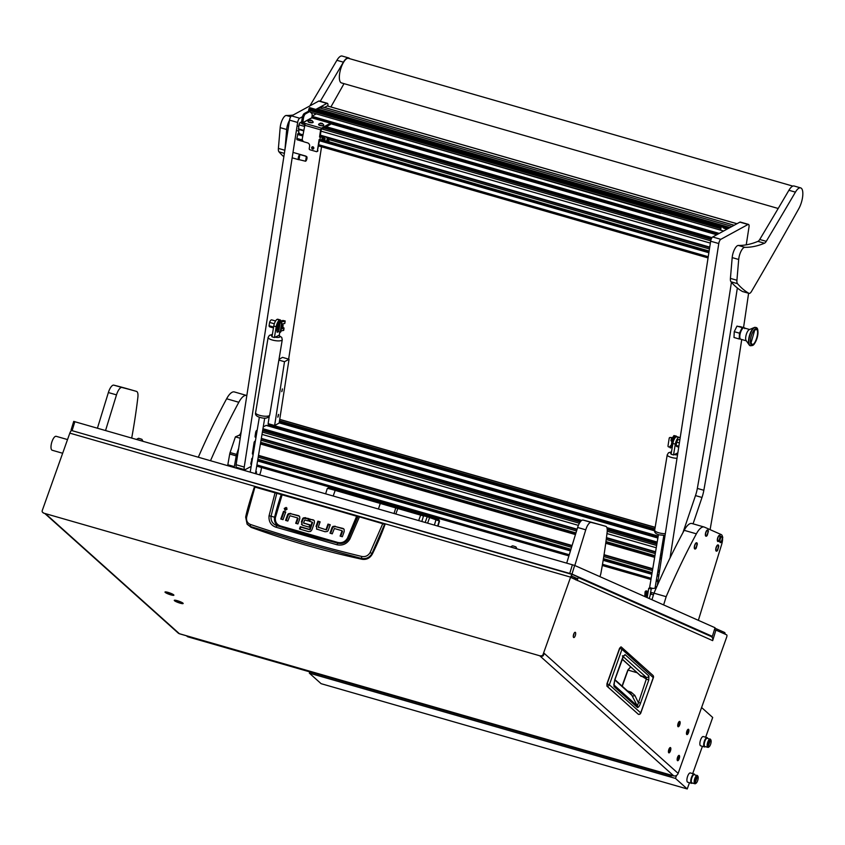 <?xml version="1.0" encoding="UTF-8"?>
<svg xmlns="http://www.w3.org/2000/svg" width="845" height="845" viewBox="0 0 845 845"><rect width="100%" height="100%" fill="white"/><g stroke="black" fill="none" stroke-linecap="round" stroke-linejoin="round"><path stroke-width="1.27" d="M679.433 722.697A1.5 0.539 106 0 0 679.348 722.655A1.5 0.539 106 0 0 678.461 723.816A1.5 0.539 106 0 0 678.44 725.475A1.5 0.539 106 0 0 678.524 725.528A1.5 0.539 106 0 0 679.412 724.355A1.5 0.539 106 0 0 679.433 722.697M678.017 726.658A2.767 0.993 106 0 0 678.176 726.742A2.767 0.993 106 0 0 679.824 724.587A2.767 0.993 106 0 0 679.855 721.514A2.767 0.993 106 0 0 679.697 721.429A2.767 0.993 106 0 0 678.049 723.584A2.767 0.993 106 0 0 678.017 726.658M688.168 730.524A1.5 0.539 106 0 0 688.083 730.481A1.5 0.539 106 0 0 687.196 731.643A1.5 0.539 106 0 0 687.175 733.312A1.5 0.539 106 0 0 687.26 733.354A1.5 0.539 106 0 0 688.147 732.192A1.5 0.539 106 0 0 688.168 730.524M686.753 734.485A2.767 0.993 106 0 0 686.911 734.58A2.767 0.993 106 0 0 688.559 732.425A2.767 0.993 106 0 0 688.59 729.351A2.767 0.993 106 0 0 688.432 729.267A2.767 0.993 106 0 0 686.784 731.421A2.767 0.993 106 0 0 686.753 734.485A2.715 0.972 106 0 0 686.922 734.527A2.715 0.972 106 0 0 688.538 732.414A2.715 0.972 106 0 0 688.569 729.393A2.715 0.972 106 0 0 688.421 729.309A2.715 0.972 106 0 0 686.805 731.421A2.715 0.972 106 0 0 686.774 734.442M678.862 756.655A1.5 0.539 106 0 0 678.778 756.602A1.5 0.539 106 0 0 677.891 757.775A1.5 0.539 106 0 0 677.87 759.433A1.5 0.539 106 0 0 677.954 759.475A1.5 0.539 106 0 0 678.852 758.314A1.5 0.539 106 0 0 678.862 756.655M677.458 760.616A2.767 0.993 106 0 0 677.605 760.701A2.767 0.993 106 0 0 679.253 758.546A2.767 0.993 106 0 0 679.285 755.472A2.767 0.993 106 0 0 679.137 755.388A2.767 0.993 106 0 0 677.489 757.543A2.767 0.993 106 0 0 677.458 760.616M670.127 748.818A1.5 0.539 106 0 0 670.043 748.776A1.5 0.539 106 0 0 669.155 749.937A1.5 0.539 106 0 0 669.134 751.606A1.5 0.539 106 0 0 669.219 751.649A1.5 0.539 106 0 0 670.106 750.487A1.5 0.539 106 0 0 670.127 748.818M668.722 752.779A2.767 0.993 106 0 0 668.87 752.863A2.767 0.993 106 0 0 670.518 750.709A2.767 0.993 106 0 0 670.55 747.645A2.767 0.993 106 0 0 670.402 747.561A2.767 0.993 106 0 0 668.754 749.716A2.767 0.993 106 0 0 668.722 752.779M575.392 632.387A2.715 0.972 106 0 0 575.244 632.303A2.715 0.972 106 0 0 573.618 634.426A2.715 0.972 106 0 0 573.586 637.447A2.715 0.972 106 0 0 573.734 637.531A2.715 0.972 106 0 0 575.361 635.408A2.715 0.972 106 0 0 575.392 632.387M170.827 594.859A4.711 0.75 -160.4 0 0 173.869 595.07A4.711 0.75 -160.4 0 0 168.07 592.387A4.711 0.75 -160.4 0 0 165.113 591.944A4.711 0.75 -160.4 0 0 166.465 593.179A4.711 0.75 -160.4 0 0 170.827 594.859M180.091 603.161A4.711 0.75 -160.4 0 0 183.143 603.372A4.711 0.75 -160.4 0 0 177.344 600.689A4.711 0.75 -160.4 0 0 174.376 600.246A4.711 0.75 -160.4 0 0 175.728 601.482A4.711 0.75 -160.4 0 0 180.091 603.161M679.834 721.556A2.715 0.972 106 0 0 679.686 721.472A2.715 0.972 106 0 0 678.07 723.595A2.715 0.972 106 0 0 678.039 726.615A2.715 0.972 106 0 0 678.186 726.7A2.715 0.972 106 0 0 679.803 724.577A2.715 0.972 106 0 0 679.834 721.556M679.274 755.514A2.715 0.972 106 0 0 679.116 755.43A2.715 0.972 106 0 0 677.5 757.553A2.715 0.972 106 0 0 677.468 760.574A2.715 0.972 106 0 0 677.616 760.658A2.715 0.972 106 0 0 679.243 758.535A2.715 0.972 106 0 0 679.274 755.514M670.529 747.688A2.715 0.972 106 0 0 670.381 747.603A2.715 0.972 106 0 0 668.765 749.716A2.715 0.972 106 0 0 668.733 752.737A2.715 0.972 106 0 0 668.881 752.821A2.715 0.972 106 0 0 670.497 750.709A2.715 0.972 106 0 0 670.529 747.688M678.144 773.397L726.689 637.067A1.817 0.644 106 0 0 726.753 634.912A1.817 0.644 106 0 0 726.689 634.859L715.916 630.085L712.673 640.637L571.146 577.61A1.817 0.644 -74 0 1 572.181 576.343A1.817 0.644 -74 0 1 572.213 576.353L577.79 578.825L578.318 577.093L572.741 574.621A3.623 1.299 106 0 0 572.678 574.6A3.623 1.299 106 0 0 570.618 577.135L543.05 654.548L543.588 655.023L544.18 653.333L678.144 773.397A3.623 3.338 131.9 0 1 673.687 775.837A3.623 1.299 106 0 0 673.887 775.953A3.623 1.299 106 0 0 674.194 775.942M708.966 635.535L710.053 635.715M708.374 635.271L710.022 635.841M714.891 628.173L724.566 632.461A3.623 1.299 106 0 1 725.105 634.162M543.588 655.023A1.817 1.669 131.9 0 1 541.36 656.238L539.733 655.773L673.687 775.837L179.383 633.708A3.623 3.338 131.9 0 1 178.168 633.032L44.743 513.443M541.36 656.238L43.803 513.168A1.817 1.669 131.9 0 1 43.201 512.83L42.662 512.366A1.817 1.669 -48.1 0 0 43.275 512.693M179.816 633.824A3.623 1.299 -74 0 1 179.584 633.813A3.623 1.299 -74 0 1 179.383 633.708L45.429 513.644L43.803 513.168M572.614 574.589L71.931 430.623A3.623 1.299 106 0 0 71.878 430.601A3.623 1.299 106 0 0 69.818 433.136L42.25 510.549A1.817 1.669 -48.1 0 0 42.662 512.366M573.301 635.979A2.715 0.972 106 0 0 574.051 633.391M712.219 636.338L711.965 637.172M715.916 630.085L714.437 629.662M577.79 578.825L574.959 578.075M540.832 655.762A1.817 1.669 -48.1 0 0 543.05 654.548M575.709 579.871A1.817 1.69 -66.1 0 0 574.568 577.895M577.283 580.568A3.623 3.38 -66.1 0 0 577.378 578.709M578.191 577.505L710.888 636.391A3.623 3.38 113.9 0 1 712.673 640.637M575.741 579.438L571.22 577.431M638.228 714.183L606.942 686.172L606.953 683.763L619.575 648.273L621.075 646.921A2.081 1.912 131.9 0 1 621.983 649.298L653.248 677.616M606.953 683.763L619.575 648.273L621.075 646.921M607.08 686.235L607.154 683.774L619.786 648.305L621.983 649.298L609.351 684.777L606.942 683.742L607.08 686.235A2.081 1.912 -48.1 0 0 609.351 684.777L640.69 712.874A2.081 1.912 -48.1 0 1 638.419 714.331L607.08 686.235M638.82 714.331L638.577 714.405A2.081 2.081 0 0 0 640.785 713.032L653.322 677.394A2.081 1.912 131.9 0 0 652.847 675.303A2.081 2.081 0 0 1 653.417 677.553L640.594 713.095M630.381 667.159L627.835 670.053L622.11 686.119L627.835 670.053L630.381 667.159L631.331 667.444M622.205 659.258L640.499 675.651L646.34 677.384A2.081 1.912 -48.1 0 0 648.897 675.979L648.759 680.067L646.34 679L637.362 705.966L613.829 684.851M648.759 680.067L640.51 703.209C639.507 706.093 638.482 707.519 637.426 707.487L613.945 686.446L614.653 680.035L622.892 656.914L625.036 654.59A2.081 1.912 131.9 0 1 623.473 656.005M613.945 686.446A2.081 1.912 -48.1 0 0 613.882 684.915L613.819 684.788M637.426 707.487A2.081 1.912 -48.1 0 0 637.362 705.966L631.426 694.463M640.51 703.209L638.102 702.142L634.87 695.435L631.152 692.171A2.081 0.687 -71.5 0 1 630.338 693.481M623.166 656.607L646.34 677.384L646.34 679L639.866 675.092M622.86 683.763L626.895 672.673M349.883 539.025L347.96 538.36A241.681 222.298 -48.1 0 0 357.181 516.411L356.643 516.242L347.422 538.202C345.098 541.93 341.876 543.346 337.746 542.437L280.582 525.991L280.033 526.615C275.776 525.051 273.96 521.935 274.583 517.267A241.681 222.298 -48.1 0 1 281.248 494.578L275.449 492.297L254.514 486.963L358.048 516.496L348.626 538.497C346.101 542.585 342.5 544.148 337.842 543.177L306.767 534.864L277.054 525.706L275.755 527.153L336.933 544.75C342.5 545.87 346.809 543.969 349.883 539.025L359.452 516.844L382.743 523.71L370.142 552.514C368.188 555.756 365.378 557.077 361.713 556.454C322.294 546.895 285.198 536.226 250.416 524.449C247.342 523.139 246.085 520.657 246.655 517.003L245.758 517.267L246.655 517.003L255.053 486.646M384.781 523.995L382.912 523.361L385.003 524.523A271.837 250.046 131.9 0 1 372.328 554.077C369.962 558.165 366.561 559.897 362.146 559.284A967.905 890.303 131.9 0 1 251.092 527.354L247.11 524.175L250.426 526.498L250.416 524.449M299.489 516.327A2.556 2.355 -48.1 0 0 298.908 516.073L291.282 513.876L289.17 514.109A2.493 2.292 -48.1 0 0 288.029 515.513L286.223 520.583M291.282 513.876L298.38 515.598A2.556 2.355 131.9 0 1 299.711 516.665L299.764 518.788L297.926 523.942L295.697 523.298L297.535 518.143L298.063 518.619L296.331 523.488M285.652 512.281L284.047 511.816L281.417 519.2M286.899 507.993L284.754 508.954L284.881 510.253M330.131 525.041L328.525 524.576L326.423 529.899L318.385 527.259L326.423 529.899M320.023 522.136L318.428 521.671L316.579 526.836L316.854 529.276M343.915 529.118A2.556 2.355 -48.1 0 0 343.334 528.864L335.708 526.667L333.595 526.9A2.493 2.292 -48.1 0 0 332.455 528.305L330.649 533.364M335.708 526.667L342.806 528.389A2.556 2.355 131.9 0 1 344.137 529.456L344.19 531.568L342.352 536.733L340.123 536.089L341.961 530.935L342.489 531.41L340.757 536.279M308.552 518.83L303.989 518.355A2.377 2.186 -48.1 0 0 302.911 519.675L301.887 522.537L302.161 525.041M309.777 525.104L303.661 523.023L309.883 524.808L309.059 527.122L302.742 525.305L301.39 524.196L302.742 525.305M314.097 520.52A2.524 2.313 -48.1 0 0 313.527 520.266L310.4 519.369L309.682 521.397M312.534 522.537L310.21 529.604L309.671 529.128L312.101 522.326L312.629 522.801L312.111 522.157M310.4 519.369L312.999 519.791A2.524 2.313 131.9 0 1 314.329 520.9L314.382 522.833L311.879 529.857L310.601 531.442L308.689 531.642L299.489 528.991L300.313 526.678L310.21 529.604M309.967 529.773L300.841 527.153L300.123 529.181M251.092 527.354L250.426 526.498L304.327 543.018L361.523 558.45L361.713 556.454M362.146 559.284L361.523 558.45C366.075 559.21 369.55 557.584 371.948 553.559L370.142 552.514M372.328 554.077L371.948 553.559L384.57 524.354L382.743 523.71M290.754 513.401L288.641 513.633L289.17 514.109M297.44 517.879L289.93 515.725L287.818 521.038L285.589 520.393L287.501 515.038A2.493 2.292 131.9 0 1 288.641 513.633M283.519 511.341L285.758 511.986L283.022 519.654L280.783 519.02L283.519 511.341L284.047 511.816M287.025 509.292L286.138 507.433L284.226 508.479L285.103 510.338L287.025 509.292M326.688 529.741L326.159 529.266L327.997 524.101L328.525 524.576M327.997 524.101L330.237 524.745L328.325 530.111A2.493 2.292 131.9 0 1 327.184 531.505L325.061 531.737L316.569 529.054M316.579 526.836L316.643 528.949M316.051 526.361L317.889 521.196L318.428 521.671M317.889 521.196L320.128 521.84L318.29 527.005M335.18 526.192L333.067 526.424L333.595 526.9M341.866 530.671L334.356 528.516L332.254 533.829L330.015 533.184L331.927 527.829A2.493 2.292 131.9 0 1 333.067 526.424M306.048 518.122L308.657 518.545L307.823 520.869L304.749 519.981L303.577 522.749M301.887 522.537L301.918 524.671M301.359 522.062L302.383 519.2A2.377 2.186 131.9 0 1 303.45 517.879L303.989 518.355M305.52 517.647L303.45 517.879M300.313 526.678L300.841 527.153M312.006 522.062L309.048 521.217L309.872 518.893M280.582 525.991C276.632 524.597 274.921 521.766 275.438 517.499L271.044 516.189L276.938 492.741L281.089 494.103M357.181 516.411L357.731 516.137L357.181 516.411M359.452 516.844L282.378 494.494L356.643 516.242M275.121 492.593L269.059 515.788C268.573 521.481 270.801 525.273 275.755 527.153M337.746 542.437L337.261 543.071C341.908 544.053 345.478 542.479 347.96 538.36L347.422 538.202M313.115 536.659L338.496 543.324L337.842 543.177L336.933 544.75M313.917 536.881A958.072 881.25 131.9 0 1 308.478 535.339A958.072 881.25 131.9 0 1 280.033 526.615L277.054 525.706C272.65 524.08 270.643 520.9 271.044 516.189L269.059 515.788M67.526 439.569L56.192 436.316A7.246 2.598 106 0 0 55.865 436.284A7.246 2.598 106 0 0 51.46 443.435A7.246 2.598 106 0 0 52.189 450.248L62.646 453.258M51.313 444.143A5.44 1.944 -74 0 1 52.21 441.027M292.856 493.945L311.235 499.247M292.824 494.135L311.14 499.395M179.953 603.024A4.214 0.676 -160.4 0 0 182.689 603.341A4.214 0.676 -160.4 0 0 177.482 600.827A4.214 0.676 -160.4 0 0 174.746 600.51A4.214 0.676 -160.4 0 0 179.953 603.024M180.122 602.327L177.313 601.524L180.122 602.327M170.679 594.722A4.214 0.676 -160.4 0 0 173.426 595.038A4.214 0.676 -160.4 0 0 168.218 592.514A4.214 0.676 -160.4 0 0 165.483 592.208A4.214 0.676 -160.4 0 0 170.679 594.722M170.859 594.024L168.039 593.211L170.859 594.024M137.915 449.582L135.306 448.843M511.89 557.119L509.281 556.369M73.832 421.433L574.642 565.432L571.991 574.082L73.198 430.982M571.991 574.082L712.367 636.38L708.068 635.144M574.642 565.432L715.028 627.729L712.367 636.38M438.016 526.055L439.537 521.08L426.968 516.601L423.577 515.799L421.845 521.407M423.514 515.968L334.926 490.301A12.231 0.57 -162.9 0 0 327.29 488.484L328.42 487.892L335.486 489.572L424.433 515.344M423.577 515.799L424.708 515.196L435.534 518.407L438.935 519.95L439.537 521.08M380.588 502.532L378.444 508.922M327.29 488.484A12.231 0.57 -162.9 0 0 327.268 488.505L325.663 493.744M653.449 594.859L650.587 594.035L649.213 598.524M650.587 594.035L651.717 592.567L653.956 593.211L651.96 599.739M646.076 597.13A4.711 1.69 -74 0 1 646.953 594.806A4.711 1.69 -74 0 1 647.65 593.686A4.711 1.69 -74 0 1 647.83 593.486M647.65 593.686L647.893 593.38A5.44 1.944 106 0 0 647.207 594.521A5.44 1.944 106 0 0 646.193 597.183M647.09 597.573A5.44 1.944 -74 0 1 647.344 596.718M644.788 596.559L645.052 592.155A1.267 1.183 113.9 0 1 646.763 591.014A1.267 1.183 113.9 0 1 647.386 592.503L645.981 597.088M645.664 596.95L647.059 592.408A0.908 0.845 -66.1 0 0 646.615 591.342A0.908 0.845 -66.1 0 0 645.4 592.165L645.115 596.707M645.939 596.052L646.298 592.324L646.995 591.69M648.157 591.849L646.763 591.014M240.212 438.238L235.406 436.854L230.093 452.55L236.589 454.42L238.649 448.357M236.589 454.42A3.623 1.299 106 0 0 236.22 455.877L234.34 466.62A3.623 1.299 106 0 0 234.234 467.454M236.22 455.877L229.713 454.008L227.833 464.75L234.34 466.62M259.679 474.774A9.063 3.243 106 0 0 261.179 469.64L261.549 467.517M241.797 428.035L241.258 431.108A3.623 1.299 -74 0 1 239.167 435.207L235.406 436.854M227.727 465.584A3.623 1.299 -74 0 1 227.833 464.75M229.713 454.008A3.623 1.299 -74 0 1 230.093 452.55M748.596 293.268A2718.418 974.327 -74 0 1 743.547 327.554M741.73 339.5A2718.418 974.327 -74 0 1 717.732 486.097L710.096 529.646M693.069 523.837L701.994 497.462A18.125 6.496 106 0 0 703.843 490.28A3624.554 1299.103 106 0 0 737.347 287.997M682.961 532.593L695.488 495.592A18.125 6.496 106 0 0 697.336 488.41A3624.554 1299.103 106 0 0 731.421 282.304M327.849 106.069L327.871 105.974A3.623 1.299 106 0 0 327.364 103.312A3.623 1.299 106 0 0 326.888 103.396L315.829 109.417M302.489 116.705L299.679 118.226A3.623 1.299 106 0 0 297.641 122.462L244.237 467.063A3.623 1.299 106 0 0 244.754 469.725A3.623 1.299 106 0 0 245.219 469.64L251.166 466.398M326.888 103.396L318.755 101.062L291.557 115.892L299.679 118.226M297.641 122.462L289.518 120.117L236.114 464.718L244.237 467.063M288.641 359.125L321.544 146.787M244.754 469.725L236.621 467.38A3.623 1.299 -74 0 1 236.114 464.718M289.518 120.117A3.623 1.299 -74 0 1 291.557 115.892M318.755 101.062A3.623 1.299 -74 0 1 319.23 100.977L327.364 103.312M746.241 244.839L748.997 227.062A3.623 1.299 106 0 0 748.49 224.4A3.623 1.299 106 0 0 748.015 224.485L739.882 222.15L712.684 236.98L720.817 239.325A3.623 1.299 106 0 0 718.778 243.55L670.053 557.922M748.015 224.485L720.817 239.325M718.778 243.55L710.645 241.216L657.283 585.543M710.645 241.216A3.623 1.299 -74 0 1 712.684 236.98M739.882 222.15A3.623 1.299 -74 0 1 740.357 222.066L748.49 224.4M278.417 414.42L277.815 417.176L278.417 414.42M282.378 388.89L281.765 391.647L282.378 388.89M289.053 359.241L279.156 423.049L274.625 425.531L284.512 361.713L289.053 359.241L282.547 357.372L279.008 359.305M278.871 360.086L284.512 361.713M274.625 425.531L268.118 423.651L269.27 416.258M316.241 113.874L312.048 116.156M302.89 134.788L297.926 133.605L296.891 138.443A1.817 0.644 106 0 0 297.155 139.774A1.817 0.644 106 0 0 297.387 139.731M301.623 121.849L300.028 122.715A1.817 0.644 106 0 0 299.003 124.828L298.486 129.359L303.513 130.764M255.338 441.322L254.144 442.178L252.38 453.585L253.183 454.272L252.486 454.114M257.197 430.158L256.658 430.454A1.817 0.644 106 0 0 255.634 432.566L255.021 436.569L256.003 437.309M266.154 425.415L263.26 426.852M268.773 423.841L268.023 425.648L657.928 537.737L268.023 425.648M252.243 458.233L250.891 463.197A1.817 0.644 106 0 0 251.145 464.528A1.817 0.644 106 0 0 251.387 464.486M313.558 148.752A1.183 1.035 61.4 0 1 312.492 146.776M312.914 146.808A1.183 1.035 61.4 0 1 312.576 149.026A1.183 1.035 61.4 0 1 312.914 146.808M302.774 122.683L305.193 123.465L302.288 138.686A2.715 2.387 -118.6 0 0 304.327 141.939L307.58 142.879A2.715 2.387 61.4 0 1 309.619 146.132L309.228 148.688A0.908 0.792 -118.6 0 0 309.904 149.766L316.41 151.635A0.908 0.792 -118.6 0 0 317.361 151.023L319.135 139.541L319.949 139.774L320.35 137.217L319.537 136.985L320.635 129.834L321.459 128.144L330.49 123.222L311.794 117.761L302.774 122.683L303.482 118.089L302.267 117.74A3.623 1.299 -74 0 1 304.306 113.515L308.14 111.413A3.623 1.299 -74 0 1 308.615 111.339L309.84 111.688A3.623 1.299 106 0 0 309.365 111.762L308.14 111.413M317.361 151.023L319.632 139.678M309.84 111.688A3.623 1.299 106 0 1 310.052 111.815L311.773 113.441A3.623 1.299 106 0 1 312.08 115.976L311.794 117.761M304.506 124.606L302.637 124.067A1.447 1.278 -118.6 0 1 301.549 122.335L302.267 117.74M304.306 113.515L305.52 113.864L309.365 111.762M305.52 113.864A3.623 1.299 106 0 0 303.482 118.089M322.315 136.214L320.097 136.679L321.258 129.422L330.289 124.5L330.49 123.222M320.097 136.679L319.537 136.985M317.921 150.716A0.908 0.792 61.4 0 1 317.224 151.361M320.35 137.217L323.529 136.563M322.251 137.26L321.85 139.816L319.949 139.774M328.525 140.84L328.673 138.041M299.214 129.57A2.619 0.94 106 0 0 298.75 131.207A2.619 0.94 106 0 0 299.119 133.119L299.584 133.278M328.652 139.404L327.438 140.576M328.821 140.851L328.536 137.999M337.831 120.085L336.859 119.8M339.912 120.677L338.929 120.402M308.594 111.329A1.817 0.644 -74 0 1 308.657 110.177A9.063 3.243 -74 0 1 308.9 109.142L309.65 107.642L721.746 226.164M727.989 228.636A54.365 19.488 -74 0 1 724.609 228.477L724.609 228.477A27.642 9.908 -74 0 1 722.401 226.861L309.059 108.487M734.125 225.288L322.378 106.892L320.276 108.033M723.626 231.012L310.474 112.216M308.9 109.142L721.081 227.664L721.25 227.009M722.116 226.492L728.538 228.34M730.048 227.516L318.29 109.121L317.086 109.776M736.946 223.756L327.247 105.952L324.501 107.442M318.29 109.121A4.531 1.627 -74 0 1 319.917 107.938L732.034 226.428M721.081 227.664A9.063 3.243 106 0 0 720.838 228.699A1.817 0.644 106 0 0 721.049 230.273M732.023 226.439A4.531 1.627 106 0 0 730.957 227.02M660.41 213.278L384.063 133.373M299.056 159.642L299.848 154.529A2.715 0.972 -74 0 0 298.401 157.265A2.715 0.972 -74 0 0 298.697 159.694A2.715 0.972 -74 0 0 299.056 159.642L305.594 161.237A2.429 0.866 106 0 0 306.862 158.913A2.429 0.866 106 0 0 306.703 156.663A2.429 0.866 106 0 0 306.302 156.674L305.594 161.237M299.848 154.529L305.372 156.124A2.715 0.972 -74 0 1 305.732 156.061A2.715 0.972 -74 0 1 305.816 156.103L306.703 156.663M305.372 156.124L306.302 156.674M281.892 391.013L282.388 389.471L281.913 391.404M277.942 416.532L278.596 414.631L278.037 416.934M324.005 139.129L323.857 139.214A0.813 0.718 61.4 0 1 322.526 139.224A0.813 0.718 61.4 0 1 323.561 138.274A0.813 0.718 61.4 0 1 323.888 139.098L325.167 138.802M323.857 139.214L324.205 139.372A1.225 1.077 61.4 0 1 323.117 140.069A1.225 1.077 61.4 0 1 322.146 138.284A1.225 1.077 61.4 0 1 324.248 139.203M324.205 139.372L324.512 139.33A1.363 1.194 61.4 0 1 323.202 140.08M322.177 138.2A1.363 1.194 61.4 0 1 324.564 139.129M324.512 139.33L325.378 138.855M320.614 123.623L322.6 123.719L320.582 123.655M320.033 123.338L322.663 123.729L320.033 123.338M323.603 124.806A2.577 0.803 -171.2 0 1 323.709 124.965A2.577 0.803 -171.2 0 1 323.719 125.092A2.577 0.803 -171.2 0 1 321.058 125.504A2.577 0.803 -171.2 0 1 318.618 124.321A2.577 0.803 -171.2 0 1 318.618 124.31A2.577 0.803 -171.2 0 1 318.671 124.194A2.577 0.803 -171.2 0 1 318.85 124.035M318.618 124.31L318.576 124.542A2.577 0.803 8.8 0 0 318.576 124.542A2.577 0.803 8.8 0 0 318.576 124.553A2.577 0.803 8.8 0 0 321.026 125.736A2.577 0.803 8.8 0 0 323.688 125.335A2.577 0.803 8.8 0 0 323.688 125.324L323.719 125.102A2.577 0.803 -171.2 0 1 323.719 125.102M281.258 328.716A2.292 0.824 106 0 0 281.712 328.768A2.292 0.824 106 0 0 281.765 328.737A2.292 0.824 106 0 0 282.832 326.846A2.292 0.824 106 0 0 282.927 324.67A2.292 0.824 106 0 0 282.378 324.469A2.292 0.824 106 0 0 281.829 325.061M282.494 323.846A2.831 1.014 -74 0 1 282.652 324.068A2.831 1.014 -74 0 1 282.769 324.459M273.611 327.015L269.08 325.716L269.597 322.42A3.623 1.299 -74 0 1 271.667 319.864L275.576 320.984M269.597 322.42L274.329 323.783M273.463 327.923L269.661 326.825A3.623 1.299 -74 0 1 269.08 325.716M279.262 327.554A2.26 0.813 -74 0 1 279.579 325.557M279.125 328.441A2.831 1.014 -74 0 1 279.684 324.733L277.931 325.378L278.449 322.801L282.79 320.435L285.188 320.952L284.723 323.318M678.873 446.213L676.158 445.431A3.623 1.299 -74 0 0 676.739 446.54L678.736 447.121M679.391 442.917L676.676 442.136A3.623 1.299 -74 0 1 678.746 439.58L679.855 439.896M676.676 442.136L676.158 445.431M280.889 331.145L283.666 330.152M282.431 327.163L284.004 327.997L281.438 328.937M282.103 323.899L284.522 323.582M278.258 325.473L278.776 322.896L283.117 320.53L284.828 320.899L280.213 322.135L281.322 323.096L280.487 322.251L284.902 321.153M281.628 323.086L280.202 332.455M281.955 324.216L280.762 331.927M279.051 328.98L276.885 330.67L279.093 328.684M282.008 328.525L283.762 327.775M283.55 327.966L282.05 327.427M279.547 326.423L279.431 327.205M278.744 331.504L280.044 332.518L280.455 331.937M283.74 330.31L284.004 327.997M277.118 332.201L276.885 330.67M277.213 330.765L277.202 332.275L278.649 331.536L280.096 322.22M281.649 324.237L281.322 323.096M668.11 446.445A0.908 0.845 -25.7 0 1 668.004 445.938L669.198 438.228A0.908 0.845 -25.7 0 1 670.212 437.478L672.578 437.647L673.94 435.566L676.327 436.094L675.239 436.759M668.004 445.938L669.198 438.228M670.212 447.892L669.979 446.361L671.606 444.702M669.842 447.216L671.627 444.956A4.711 1.69 -74 0 1 673.56 438.206A4.711 1.69 -74 0 1 673.571 438.196A4.711 1.69 -74 0 1 673.581 438.185L673.93 437.742A5.44 1.944 106 0 0 673.919 437.752A5.44 1.944 106 0 0 671.68 445.547A5.44 1.944 106 0 0 672.282 447.079M671.268 441.079L670.898 440.403L671.352 441.164L672.282 440.699M670.898 440.403L671.543 438.502L675.968 436.031L674.194 435.724L672.926 437.721L670.265 437.604A0.908 0.845 154.3 0 0 669.261 438.354M670.169 447.311L670.423 447.956L672.187 446.984M674.416 437.203L671.87 438.587L671.226 440.498M669.874 447.058L668.817 446.963A0.908 0.845 154.3 0 1 668.131 446.509L668.078 446.382M278.755 325.251A4.711 1.69 106 0 0 278.29 327.173A4.711 1.69 106 0 0 278.206 329.17M277.509 329.55A5.44 1.944 -74 0 1 277.614 327.226A5.44 1.944 -74 0 1 278.026 325.399M279.642 324.755A2.905 1.035 106 0 0 279.051 326.762A2.905 1.035 106 0 0 279.114 328.525M279.357 322.304A5.44 1.944 -74 0 1 281.385 320.773L280.455 320.498A5.44 1.944 106 0 0 276.685 326.962A5.44 1.944 106 0 0 276.917 330.49M676.021 436.907L675.556 436.77A5.44 1.944 106 0 0 673.93 437.742M672.578 445.304A5.44 1.944 -74 0 1 674.838 438.016A5.44 1.944 -74 0 1 675.504 437.33M671.659 445.23A4.711 1.69 -74 0 1 671.627 444.966L671.68 445.547M310.041 120.581L312.037 120.687L310.009 120.624M309.46 120.296L312.101 120.687L309.46 120.296M313.041 121.764A2.577 0.803 -171.2 0 1 313.136 121.933A2.577 0.803 -171.2 0 1 313.146 122.05A2.577 0.803 -171.2 0 1 310.495 122.462A2.577 0.803 -171.2 0 1 308.045 121.289A2.577 0.803 -171.2 0 1 308.045 121.268A2.577 0.803 -171.2 0 1 308.098 121.152A2.577 0.803 -171.2 0 1 308.288 121.004M308.013 121.49A2.577 0.803 8.8 0 0 308.013 121.5A2.577 0.803 8.8 0 0 308.013 121.511A2.577 0.803 8.8 0 0 310.453 122.694A2.577 0.803 8.8 0 0 313.115 122.293A2.577 0.803 8.8 0 0 313.115 122.282M246.835 395.544A18.125 6.496 106 0 0 246.55 395.449A18.125 6.496 106 0 0 238.818 402.273L226.629 398.766A18.125 6.496 -74 0 1 234.361 391.943L246.55 395.449M210.542 460.652A362.452 129.908 -74 0 1 238.818 402.273M198.343 457.145A362.452 129.908 -74 0 1 226.629 398.766M663.631 604.925L666.166 596.676L653.977 593.169A362.452 129.908 106 0 1 684.186 530.322A18.125 6.496 -74 0 1 691.918 523.509L704.107 527.016A18.125 6.496 106 0 0 696.375 533.829A362.452 129.908 106 0 0 666.166 596.676M698.361 620.325L721.609 544.581A9.063 3.243 106 0 0 722.591 539.321M722.443 536.575A9.063 3.243 106 0 0 721.271 534.6L704.413 527.122A18.125 6.496 106 0 0 704.107 527.016M97.45 428.13L108.371 392.545A9.063 3.243 -74 0 1 113.822 385.151A3624.554 1299.103 -74 0 1 128.366 389.049L136.499 391.393L128.366 389.049M113.822 385.151L121.955 387.485A3624.554 1299.103 -74 0 1 136.499 391.393A9.063 3.243 106 0 1 137.872 397.298A271.837 97.428 -74 0 1 131.714 437.985M121.955 387.485A9.063 3.243 106 0 0 116.494 394.879L108.371 392.545M105.572 430.464L116.494 394.879M599.95 576.66L600.784 573.945A271.837 97.428 106 0 0 607.132 532.223A9.063 3.243 106 0 0 605.759 526.319L597.626 523.984A3624.554 1299.103 106 0 0 583.092 520.076L591.215 522.421A9.063 3.243 106 0 0 585.754 529.804L577.631 527.47A9.063 3.243 -74 0 1 583.092 520.076M566.71 563.055L577.631 527.47M597.626 523.984L605.759 526.319A3624.554 1299.103 106 0 0 591.215 522.421M574.801 565.506L585.754 529.804M778.192 208.483L341.443 82.905A12.781 4.584 -74 0 1 339.965 71.825A12.781 4.584 -74 0 1 348.51 58.347L792.842 186.111M800.659 187.886A13.235 4.743 106 0 0 795.884 191.382A13.235 4.743 106 0 0 795.42 192.142A3624.554 1299.103 -74 0 1 766.246 241.343A6.348 2.271 -74 0 1 764.45 243.233A271.837 97.428 -74 0 1 744.846 247.31A9.063 3.243 106 0 0 741.878 249.75A9.063 3.243 106 0 0 738.699 259.478L736.924 280.255A6.348 2.271 106 0 0 737.474 283.656A271.837 97.428 106 0 0 748.86 293.31A6.348 2.271 106 0 0 749.05 293.395A6.348 2.271 106 0 0 751.564 291.335A2718.418 974.327 106 0 0 798.831 208.63A13.235 4.743 106 0 0 802.75 195.691A13.235 4.743 106 0 0 800.659 187.886L794.152 186.016A13.235 4.743 106 0 0 789.378 189.512A13.235 4.743 106 0 0 788.913 190.273A3624.554 1299.103 -74 0 1 759.739 239.473A6.348 2.271 -74 0 1 757.944 241.364A271.837 97.428 -74 0 1 738.34 245.441A9.063 3.243 106 0 0 735.372 247.881A9.063 3.243 106 0 0 732.192 257.609L730.418 278.385A6.348 2.271 106 0 0 730.978 281.786A271.837 97.428 106 0 0 742.354 291.44A6.348 2.271 106 0 0 742.544 291.525A6.348 2.271 106 0 0 742.744 291.557M293.12 115.036A271.837 97.428 -74 0 1 286.318 115.469A9.063 3.243 106 0 0 283.35 117.909A9.063 3.243 106 0 0 280.17 127.637L278.396 148.403A6.348 2.271 106 0 0 278.945 151.804A271.837 97.428 106 0 0 283.836 156.769M349.693 58.685A13.235 4.743 106 0 0 348.636 57.914L342.13 56.045A13.235 4.743 106 0 0 337.356 59.541A13.235 4.743 106 0 0 336.891 60.301A3624.554 1299.103 -74 0 1 309.861 105.91M348.636 57.914A13.235 4.743 106 0 0 343.862 61.41A13.235 4.743 106 0 0 343.387 62.171A3624.554 1299.103 -74 0 1 320.255 101.273M289.465 120.402A9.063 3.243 106 0 0 286.677 129.507L284.976 149.417M330.891 106.945A2718.418 974.327 106 0 0 344.01 83.644M280.941 320.646A5.799 2.081 106 0 0 280.286 319.959A5.799 2.081 106 0 0 279.589 320.054L277.16 319.347L279.515 320.086A5.799 2.081 106 0 0 276.209 326.73L274.414 337.525L279.283 335.159L279.737 332.37M277.16 319.347A5.799 2.081 -74 0 1 277.847 319.252L280.286 319.959M276.209 326.73L273.769 326.033L271.974 336.817L274.414 337.525M273.769 326.033A5.799 2.081 -74 0 1 277.075 319.389M264.717 418.095L255.56 473.073A2.715 0.782 -170.5 0 1 255 473.432M256.204 473.77L256.531 471.795L255.708 472.197M256.531 471.795L255.813 471.584M680.119 438.217A5.799 2.081 106 0 0 679.391 437.383A5.799 2.081 106 0 0 678.704 437.478L676.264 436.77L678.63 437.509A5.799 2.081 106 0 0 675.324 444.153L673.528 454.948L677.848 452.846M676.264 436.77A5.799 2.081 -74 0 1 676.951 436.685L679.391 437.383M675.324 444.153L672.884 443.456L671.088 454.24L673.528 454.948M672.884 443.456A5.799 2.081 -74 0 1 676.19 436.812L676.327 436.094M663.811 535.519L655.065 587.94A2.715 0.782 -170.5 0 1 652.636 588.321A2.715 0.782 -170.5 0 1 651.263 588.035A2.715 0.782 -170.5 0 1 650.196 587.613A2.715 0.782 -170.5 0 1 649.71 587.043L658.445 534.631M652.636 588.321L651.178 589.028L648.738 588.321L647.185 597.626M650.196 587.613L648.738 588.321M655.572 589.461L656.037 586.662L655.213 587.064M656.037 586.662L655.319 586.462M651.178 589.028L650.058 595.757M722.126 536.406A3.222 1.151 106 0 0 722.031 536.364A3.222 1.151 106 0 0 720.077 538.983A3.222 1.151 106 0 0 720.257 542.553A3.222 1.151 106 0 0 720.352 542.574A3.222 1.151 106 0 0 720.436 542.606A3.222 1.151 106 0 0 721.619 541.719L722.739 537.8A3.222 1.151 106 0 0 722.264 536.438A3.222 1.151 106 0 0 722.221 536.417A3.222 1.151 106 0 0 720.257 539.036A3.222 1.151 106 0 0 720.384 542.585A7.246 6.76 -66.1 0 0 722 539.712A7.246 6.76 113.9 0 0 722.264 536.438M751.078 336.648A8.608 3.084 106 0 0 752.008 345.267A8.608 3.084 106 0 0 757.3 337.271A8.608 3.084 106 0 0 756.37 328.642A8.608 3.084 106 0 0 751.078 336.648M755.514 327.448A9.517 3.412 106 0 0 755.356 327.395A9.517 3.412 106 0 0 754.342 327.49A9.517 3.412 106 0 0 749.283 336.194A9.517 3.412 106 0 0 749.293 345.056A9.517 3.412 106 0 0 750.096 345.679A9.517 3.412 106 0 0 750.254 345.711M754.342 327.49L749.251 329.656A5.894 2.112 106 0 0 746.124 335.042A5.894 2.112 106 0 0 746.124 340.524L749.293 345.056M749.589 329.508L739.555 326.624A5.894 2.112 106 0 0 738.995 326.656M742.713 328.261L742.871 328.304A5.894 2.112 106 0 0 742.744 328.42A5.894 2.112 106 0 0 741.297 330.543A5.894 2.112 106 0 0 740.273 333.353A5.894 2.112 106 0 0 739.808 336.225A5.894 2.112 106 0 0 740.093 338.518A5.894 2.112 106 0 0 740.157 338.655L740.009 338.613M742.744 328.42L742.185 327.617L739.47 333.183L739.206 338.993L740.093 338.518M752.23 344.422L751.004 343.007L754.712 330.141L756.148 329.497C759.877 329.392 755.726 345.235 752.23 344.422M739.206 338.993L733.988 337.493L734.252 331.684L736.967 326.117L744.646 327.871L744.709 328.62M734.252 331.684L739.47 333.183M736.967 326.117L742.185 327.617M744.561 327.892L740.241 326.645L738.276 326.455L742.597 327.691M694.949 548.996A3.222 1.151 106 0 0 695.002 549.018A3.222 1.151 106 0 0 696.185 548.13L697.305 544.212A3.222 1.151 106 0 0 696.829 542.849A3.222 1.151 106 0 0 696.787 542.828A3.222 1.151 106 0 0 694.822 545.447A3.222 1.151 106 0 0 694.949 548.996A7.246 6.76 -66.1 0 0 696.565 546.123A7.246 6.76 113.9 0 0 696.829 542.849M696.692 542.817A3.222 1.151 106 0 0 696.597 542.775A3.222 1.151 106 0 0 694.643 545.395A3.222 1.151 106 0 0 694.822 548.965A3.222 1.151 106 0 0 694.917 548.986M707.751 530.026A3.222 1.151 106 0 0 707.666 529.984A3.222 1.151 106 0 0 705.702 532.614A3.222 1.151 106 0 0 705.881 536.184A3.222 1.151 106 0 0 705.976 536.195A3.222 1.151 106 0 0 706.071 536.237A3.222 1.151 106 0 0 707.254 535.339L708.374 531.431A3.222 1.151 106 0 0 707.899 530.058A3.222 1.151 106 0 0 707.846 530.047A3.222 1.151 106 0 0 705.892 532.667A3.222 1.151 106 0 0 706.008 536.216A7.246 6.76 -66.1 0 0 707.635 533.332A7.246 6.76 113.9 0 0 707.899 530.058M716.391 551.141A3.222 1.151 106 0 0 716.454 551.162A3.222 1.151 106 0 0 717.637 550.275L718.757 546.356A3.222 1.151 106 0 0 718.282 544.993A3.222 1.151 106 0 0 718.229 544.972A3.222 1.151 106 0 0 716.275 547.592A3.222 1.151 106 0 0 716.391 551.141A7.246 6.76 -66.1 0 0 718.018 548.257A7.246 6.76 113.9 0 0 718.282 544.993M718.134 544.962A3.222 1.151 106 0 0 718.049 544.919A3.222 1.151 106 0 0 716.085 547.539A3.222 1.151 106 0 0 716.264 551.109A3.222 1.151 106 0 0 716.359 551.13M717.986 541.529A3.222 1.151 106 0 0 718.049 541.55A3.222 1.151 106 0 0 719.222 540.652L720.352 536.744A3.222 1.151 106 0 0 719.866 535.371A3.222 1.151 106 0 0 719.824 535.36A3.222 1.151 106 0 0 717.859 537.98A3.222 1.151 106 0 0 717.986 541.529A7.246 6.76 -66.1 0 0 719.602 538.645A7.246 6.76 113.9 0 0 719.866 535.371M719.729 535.339A3.222 1.151 106 0 0 719.634 535.297A3.222 1.151 106 0 0 717.68 537.927A3.222 1.151 106 0 0 717.859 541.497A3.222 1.151 106 0 0 717.954 541.508M143.037 441.407L141.939 439.337L139.636 438.566L138.527 438.291L136.457 439.389M141.474 440.784L136.615 439.389M517.013 548.944L515.915 546.873L513.612 546.092L512.503 545.828L510.433 546.916M515.45 548.32L510.591 546.926M672.683 775.604A2.715 2.503 131.9 0 1 670.941 775.731L669.916 774.802M186.998 635.947L188.023 636.876L670.941 775.731M188.023 636.876A2.715 2.503 131.9 0 1 187.115 636.37L186.481 635.799M342.954 680.795L338.581 679.676M645.39 767.756L641.017 766.637M552.514 741.044L548.13 739.935M435.84 707.497L431.468 706.388M692.414 783.04A4.827 1.732 -74 0 1 691.537 783.315A4.827 1.732 -74 0 1 691.463 777.421A4.827 1.732 -74 0 1 694.199 774.041A4.827 1.732 -74 0 1 694.801 774.749M694.199 774.041L690.365 772.943A4.827 1.732 106 0 0 687.619 776.312A4.827 1.732 106 0 0 687.693 782.206L691.537 783.315M705.374 746.653A4.827 1.732 -74 0 1 704.498 746.927A4.827 1.732 -74 0 1 704.413 741.033A4.827 1.732 -74 0 1 707.159 737.653A4.827 1.732 -74 0 1 707.761 738.361M707.159 737.653L703.315 736.555A4.827 1.732 106 0 0 700.579 739.924A4.827 1.732 106 0 0 700.653 745.818L704.498 746.927M694.463 783.378L697.537 776.016L694.379 774.622A4.32 1.542 106 0 0 691.928 777.643A4.32 1.542 106 0 0 692.002 782.924L694.886 783.748A4.32 1.542 -74 0 1 694.875 783.748L694.263 783.568A4.32 1.542 -74 0 1 693.84 783.199L694.463 783.378A4.32 1.542 -74 0 1 694.822 778.477A4.32 1.542 -74 0 1 697.273 775.456A4.32 1.542 -74 0 1 697.283 775.456L696.66 775.277M707.423 746.991L710.497 739.628L707.339 738.234A4.32 1.542 106 0 0 704.888 741.255A4.32 1.542 106 0 0 704.952 746.536L707.223 747.181A4.32 1.542 -74 0 1 706.8 746.811L707.423 746.991A4.32 1.542 -74 0 1 707.772 742.09A4.32 1.542 -74 0 1 710.233 739.069A4.32 1.542 -74 0 1 710.244 739.069L709.62 738.889M695.034 783.061A3.855 1.384 -74 0 1 695.372 778.71A3.855 1.384 -74 0 1 697.537 776.016M707.983 746.674A3.855 1.384 -74 0 1 708.321 742.322A3.855 1.384 -74 0 1 710.497 739.628M710.656 739.449L707.835 747.36A4.32 1.542 -74 0 1 707.835 747.36A4.32 1.542 -74 0 0 708.511 747.212A4.32 1.542 -74 0 0 708.754 747.012M697.695 775.837L694.875 783.748M710.909 739.998A3.855 1.384 -74 0 1 710.941 740.062A3.855 1.384 -74 0 1 710.782 743.716A3.855 1.384 -74 0 1 708.976 746.906A3.855 1.384 -74 0 1 708.406 747.043M697.959 776.386A3.855 1.384 -74 0 1 697.991 776.449A3.855 1.384 -74 0 1 697.822 780.104A3.855 1.384 -74 0 1 696.016 783.294A3.855 1.384 -74 0 1 695.446 783.431M695.794 783.399A4.32 1.542 -74 0 1 695.551 783.6A4.32 1.542 -74 0 1 694.886 783.748M687.238 788.955L675.472 778.414L309.344 673.138L321.111 683.679L687.238 788.955L689.457 782.713M309.344 673.138L309.788 671.881M701.593 707.519L712.694 717.468L705.659 737.231M702.417 746.325L692.699 773.619M676.549 775.383L675.472 778.414M570.618 577.135L69.818 433.136M619.586 648.295L620.705 647.09M625.036 654.59L648.897 675.979M627.846 670.074L630.275 667.476M622.258 686.246L628.015 670.074L637.341 672.821M641.175 676.422L622.269 659.079M631.152 692.171L627.508 690.946M614.811 680.024L632.514 695.9A2.081 0.718 154.3 0 0 634.87 695.435M298.38 515.598L298.908 516.073M287.501 515.038L288.029 515.513M284.226 508.479L284.754 508.954M342.806 528.389L343.334 528.864M331.927 527.829L332.455 528.305M302.383 519.2L302.911 519.675M313.527 520.266L312.999 519.791M282.114 494.811L275.438 517.499M74.867 421.634L72.205 430.285M569.762 573.354L572.414 564.703M427.633 523.066L429.968 516.57M427.528 515.872L425.193 522.368M437.668 525.96L439.22 520.9L438.671 519.802M435.534 518.407L436.083 519.506L434.393 525.009M394.066 513.422L395.978 507.243M418.708 520.499L420.905 514.436M398.048 507.866L395.851 513.929M335.486 489.572L333.205 495.92M646.256 592.546L645.4 592.165M647.999 592.768L647.386 592.503M240.624 435.619L239.167 435.207M701.994 497.462L695.488 495.592M703.843 490.28L697.336 488.41M711.205 239.167L324.121 127.859L711.205 239.146M711.268 238.998L324.343 127.743M325.093 127.331L711.522 238.448M326.244 126.697L712.018 237.625M716.75 234.773L330.416 123.687M717.109 234.572L330.458 123.391L717.13 234.561M717.342 234.445L311.837 117.846M311.879 117.244L718.081 234.033M312.027 116.314L719.243 233.41M708.237 256.722L318.85 144.759M302.404 140.027L296.891 138.443M708.86 252.729L319.463 140.756M302.711 135.939L297.514 134.45M709.008 251.799L319.611 139.837M302.848 135.02L297.926 133.605M298.19 133.457L302.89 134.809M320.614 139.9L709.039 251.588L320.709 139.911M322.008 139.731L322.748 139.943M323.255 140.09L328.156 141.495M328.441 141.58L709.124 251.039M328.293 139.372L709.441 248.969M320.266 135.58L709.663 247.543M298.391 128.831L303.577 130.32M320.339 135.147L709.737 247.11M710.349 243.106L320.952 131.144M304.2 126.327L299.003 124.828M710.719 240.804L321.977 129.031M301.665 123.19L300.028 122.715M711.099 239.441L323.751 128.06M660.103 557.711L661.529 558.122L660.103 557.732M654.843 556.211L605.876 542.131L654.854 556.2M575.783 533.48L260.587 442.854L575.783 533.47M661.498 558.344L660.072 557.943M654.812 556.422L605.854 542.353M575.72 533.681L260.556 443.065M255.296 441.555L254.556 441.333M661.35 559.274L659.913 558.862M654.653 557.341L605.728 543.272M575.445 534.568L260.408 443.984M255.148 442.474L254.144 442.178M659.586 570.671L658.023 570.217M652.762 568.706L604.059 554.7M572.086 545.511L258.517 455.349M253.257 453.839L252.38 453.585M659.522 571.114L657.949 570.66M652.689 569.15L603.985 555.144L652.689 569.192M571.959 545.933L258.443 455.782M659.301 572.53L657.716 572.076M652.456 570.565L603.763 556.559M571.547 547.296L258.2 457.198M658.984 574.6L657.368 574.135M652.108 572.625L603.436 558.629M570.935 549.282L257.862 459.268M658.889 575.16L657.283 574.695M652.023 573.174L603.351 559.179L652.023 573.163M570.766 549.82L257.767 459.817M658.857 575.361L657.241 574.896M651.981 573.385L603.309 559.39M570.713 550.021L257.736 460.029M252.475 458.518L251.916 458.36M658.72 576.29L657.093 575.815M651.833 574.304L603.161 560.309M570.438 550.908L257.577 460.947M252.317 459.437L251.514 459.205M658.097 580.283L656.428 579.807M651.168 578.297L602.496 564.302M569.255 554.742L256.912 464.93M251.662 463.419L250.891 463.197M655.15 527.407L279.716 419.458M654.907 528.822L279.494 420.873M654.759 529.741L279.357 421.803M654.664 530.333L279.262 422.394M654.643 530.502L279.241 422.563L654.643 530.523M654.643 530.818L279.188 422.87M664.666 537.916L663.462 537.578M658.202 536.068L268.478 424M664.519 538.846L663.314 538.497M658.054 536.987L268.076 424.845M664.423 539.437L663.209 539.089M657.949 537.578L267.981 425.447M664.402 539.606L663.188 539.258L664.402 539.617M664.36 539.913L663.135 539.554M657.875 538.043L265.985 425.362M663.726 543.948L662.459 543.578M657.199 542.067L606.879 527.597M581.782 520.383L262.943 428.711M663.589 544.867L662.311 544.497M657.051 542.986L607.132 528.632M580.927 521.101L262.795 429.63M663.494 545.469L662.216 545.099M656.956 543.578L607.217 529.276M580.494 521.597L262.7 430.221M663.473 545.627L662.184 545.257M607.228 529.477L656.924 543.757L607.228 529.456M580.388 521.735L262.668 430.38M663.42 545.933L662.131 545.564M656.871 544.053L607.249 529.783L656.882 544.011M580.188 521.999L262.615 430.686M663.198 547.349L661.899 546.979M656.639 545.469L607.228 531.251M579.395 523.256L262.383 432.101M662.85 549.651L661.519 549.271M656.259 547.761L606.974 533.586M578.381 525.368L262.003 434.393M256.743 432.883L255.634 432.566M662.226 553.655L660.853 553.264M655.593 551.743L606.467 537.621M577.103 529.181L261.337 438.386M256.077 436.876L255.021 436.569M662.153 554.098L660.779 553.697M606.414 538.107L655.509 552.229L606.414 538.064M576.977 529.604L261.263 438.819M661.941 555.514L660.536 555.112M655.287 553.602L606.235 539.501M576.554 530.966L261.031 440.234M661.614 557.584L660.198 557.172M654.938 555.661L605.96 541.582M575.941 532.952L260.683 442.305M302.837 122.789L311.868 117.867M305.193 123.465L321.459 128.144M304.38 125.166L320.635 129.834M327.511 137.714A2.619 0.94 106 0 0 327.047 139.34A2.619 0.94 106 0 0 327.406 141.252M327.754 137.777A1.954 0.697 106 0 0 327.332 139.193M327.3 139.383A1.954 0.697 106 0 0 327.596 140.619L327.955 137.841L328.473 141.58M722.517 227.02L728.041 228.604M308.657 110.177L720.838 228.699M321.575 123.877L321.67 123.254M320.994 123.814L321.1 123.169M283.825 328.082L283.455 330.511M283.117 320.53L282.98 321.449M280.17 322.325L278.723 331.684M673.972 437.171L674.194 435.724M671.395 444.808L672.007 440.847M676.116 436.844L676.211 436.221M311.002 120.846L311.097 120.212M310.432 120.782L310.527 120.127M696.375 533.829L684.186 530.322M738.34 245.441L744.846 247.31M757.944 241.364L764.45 243.233M759.739 239.473L766.246 241.343M788.913 190.273L795.42 192.142M742.354 291.44L748.86 293.31M730.978 281.786L737.474 283.656M730.418 278.385L736.924 280.255M732.192 257.609L738.699 259.478M286.318 115.469L290.743 116.737M336.891 60.301L343.387 62.171M278.945 151.804L284.364 153.367M278.396 148.403L284.839 150.262M280.17 127.637L286.677 129.507M259.7 415.36A7.161 2.049 9.5 0 0 269.713 415.096C268.552 418.19 265.341 418.962 260.07 417.419C256.521 416.405 255.021 414.853 255.591 412.74A7.161 2.049 9.5 0 0 259.7 415.36M272.375 334.419L269.407 335.349L268.14 337.387A7.161 2.049 9.5 0 0 272.248 339.996A7.161 2.049 9.5 0 0 282.262 339.732L281.734 337.408L278.797 335.391M275.1 337.187A4.436 1.267 9.5 0 0 279.611 337.134A4.436 1.267 9.5 0 0 278.596 335.497M272.343 334.631A4.436 1.267 9.5 0 0 272.079 336.204M665.047 535.455L659.163 534.853C655.604 533.839 654.114 532.287 654.685 530.174A7.161 2.049 9.5 0 0 658.794 532.783A7.161 2.049 9.5 0 0 665.321 533.691M671.49 451.843L668.511 452.772L667.244 454.811A7.161 2.049 9.5 0 0 671.352 457.42A7.161 2.049 9.5 0 0 677.003 458.317M674.215 454.61A4.436 1.267 9.5 0 0 677.542 454.832M671.448 452.064A4.436 1.267 9.5 0 0 671.194 453.628M755.356 327.395L755.673 327.48A9.517 3.412 106 0 0 749.599 336.278A9.517 3.412 106 0 0 750.413 345.774L750.413 345.774C752.779 345.288 753.909 346.841 757.3 337.271C758.504 330.722 757.954 327.459 755.673 327.48A9.517 3.412 106 0 0 749.599 336.278A9.517 3.412 106 0 0 750.413 345.774L750.096 345.679M673.887 775.953L179.584 633.813M572.678 574.6L71.878 430.601M621.001 646.879A2.081 2.081 0 0 1 621.497 647.207L652.847 675.303M613.797 684.788L614.748 680.193L623.663 655.752L622.332 655.931M631.458 694.495L614.928 679.676M276.949 492.751L254.408 486.889C249.824 500.747 246.909 510.824 245.673 517.119L247.11 524.175M297.514 517.911L298.053 518.386M318.829 527.702L318.301 527.227M342.478 531.178L341.94 530.702M303.587 522.981L304.115 523.456M312.069 522.104L312.608 522.58M338.496 543.324L337.863 543.208M71.075 430.02L73.726 421.37M646.615 591.342L647.502 591.732M716.803 234.741L330.416 123.645M708.057 257.926L318.66 145.963M303.661 141.654L297.155 139.774M709.652 247.585L320.266 135.623M303.503 130.806L298.486 129.359M711.11 239.399L323.804 128.028M659.512 571.157L657.949 570.702M571.949 545.976L258.433 455.825M658.899 575.139L657.283 574.674M570.776 549.799L257.767 459.796M657.906 581.487L656.227 581.001M650.967 579.49L602.295 565.495M568.907 555.894L256.722 466.134M655.16 527.312L279.727 419.363M654.643 530.776L279.199 422.827M664.36 539.87L663.145 539.522M657.885 538.001L266.08 425.352M663.462 545.648L662.184 545.279M580.378 521.756L262.668 430.401M663.431 545.891L662.142 545.521M580.219 521.967L262.626 430.644M662.153 554.14L660.769 553.739M576.966 529.635L261.253 438.861M255.993 437.351L255.116 437.097M316.981 151.582L317.54 151.276M328.43 140.809L329.233 139.647M322.04 139.71L322.663 139.89M323.403 140.101L327.311 141.231M309.65 107.642L721.831 226.164M327.364 105.931L737.009 223.714M322.505 106.871L734.199 225.245M305.732 156.061L293.004 152.406M298.697 159.694L292.159 157.814M320.413 123.106L318.671 124.194M322.367 123.412L323.709 124.965M298.771 126.37L297.113 125.894M298.771 131.081L296.415 130.405M282.927 324.67L282.652 324.068M281.765 328.737L281.205 329.096M284.797 323.445L285.188 320.952M309.851 120.064L308.098 121.152M311.794 120.37L313.136 121.933M742.544 291.525L749.05 293.395M269.713 415.096L282.262 339.732M255.591 412.74L268.14 337.387M250.215 472.059L259.352 417.198M654.685 530.174L667.244 454.811M746.336 340.831L739.734 338.929"/></g></svg>
